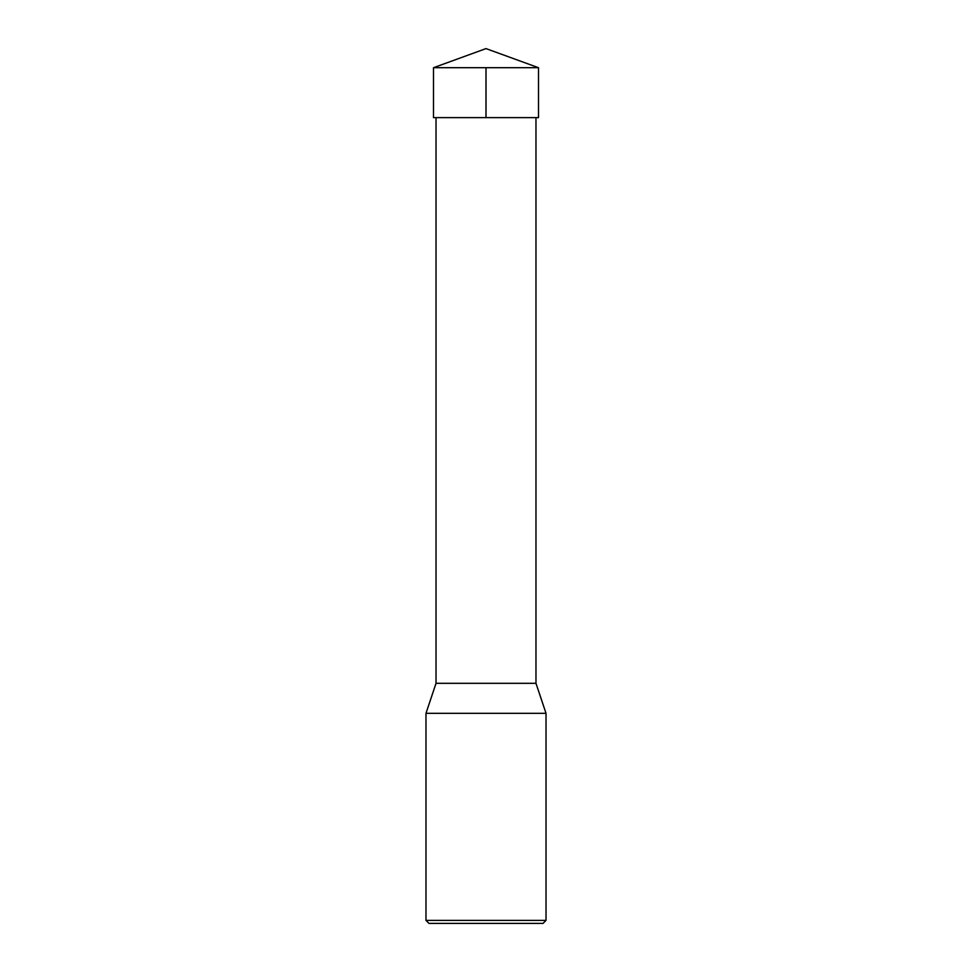 <?xml version="1.0" encoding="UTF-8"?>
<svg xmlns="http://www.w3.org/2000/svg" width="972" height="972" viewBox="0 0 972 972"><rect width="100%" height="100%" fill="white"/><g stroke="black" fill="none" stroke-linecap="round" stroke-linejoin="round"><path stroke-width="1.46" d="M425.979 920.399L546.021 920.399L546.021 713.327L425.979 713.327L425.979 920.399L428.98 923.4L543.02 923.4L546.021 920.399M535.973 117.624L535.973 683.316L436.027 683.316L425.979 713.327M538.512 67.712L433.488 67.712L433.488 117.624L538.512 117.624L538.512 67.712L486 48.6L433.488 67.712M486 67.712L486 117.624L433.488 117.624L433.488 67.712L486 48.6M436.027 117.624L436.027 683.316M535.973 683.316L546.021 713.327"/></g></svg>
